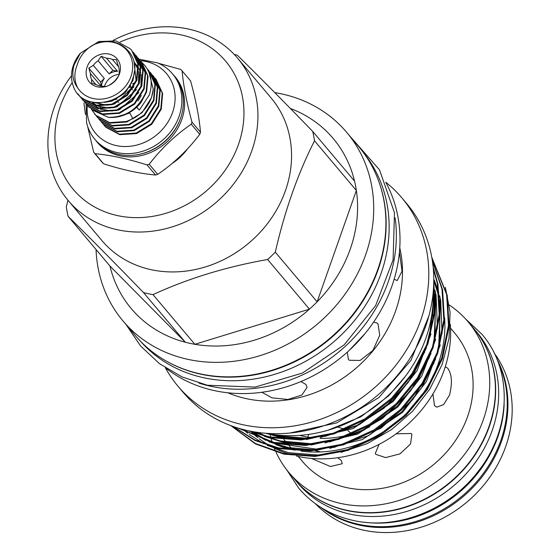 <?xml version="1.0" encoding="UTF-8"?>
<svg xmlns="http://www.w3.org/2000/svg" width="560" height="560" viewBox="0 0 560 560"><rect width="100%" height="100%" fill="white"/><g stroke="black" fill="none" stroke-linecap="round" stroke-linejoin="round"><path stroke-width="0.84" d="M136.759 107.149L139.37 110.068L136.619 107.275M473.935 328.741A117.082 102.207 139.9 0 1 474.054 328.874L477.064 332.451A117.082 102.207 139.9 0 1 476.672 460.586A117.082 102.207 139.9 0 1 350.105 514.136A117.082 102.207 139.9 0 1 297.976 483.322L294.959 479.745A117.082 102.207 139.9 0 1 294.847 479.605M474.054 328.874A117.082 102.207 139.9 0 1 473.662 457.009A117.082 102.207 139.9 0 1 347.088 510.559A117.082 102.207 139.9 0 1 294.959 479.745M497.875 361.557A117.082 102.207 139.9 0 1 477.407 480.893A117.082 102.207 139.9 0 1 358.68 524.314A117.082 102.207 139.9 0 1 323.12 508.767M504.14 404.467A117.082 102.207 139.9 0 1 364.343 522.235M363.874 153.195A146.034 127.477 139.9 0 1 360.85 312.193A146.034 127.477 139.9 0 1 203.847 377.769A146.034 127.477 139.9 0 1 140.546 341.327M379.176 182.518A146.034 127.477 139.9 0 1 344.295 325.213A146.034 127.477 139.9 0 1 200.837 374.192A146.034 127.477 139.9 0 1 166.845 361.382M315.385 503.692A117.082 102.207 -40.1 0 0 363.622 530.18A117.082 102.207 -40.1 0 0 488.264 479.311A117.082 102.207 -40.1 0 0 494.186 353.066M320.845 507.388A117.082 102.207 -40.1 0 0 359.38 525.14A117.082 102.207 -40.1 0 0 479.451 480.116A117.082 102.207 -40.1 0 0 496.902 359.079M86.128 103.838L86.59 122.661A50.778 44.324 -40.1 0 0 94.843 139.272A50.778 44.324 -40.1 0 0 140.665 151.851A50.778 44.324 -40.1 0 0 179.074 116.368A50.778 44.324 -40.1 0 0 172.515 73.843A50.778 44.324 -40.1 0 0 157.549 62.881L139.139 59.227L145.6 73.255L144.207 88.963L134.715 104.034L119.525 113.337L102.753 114.443L88.942 107.121L87.332 105.336M87.311 105.315A46.354 40.467 -40.1 0 0 121.625 146.384A46.354 40.467 -40.1 0 0 172.564 112.483A46.354 40.467 -40.1 0 0 140.28 60.648M94.843 139.272L96.348 141.057A50.778 44.324 -40.1 0 0 142.17 153.636A50.778 44.324 -40.1 0 0 180.579 118.153A50.778 44.324 -40.1 0 0 174.02 75.628L172.515 73.843M191.625 123.165A60.109 52.472 -40.1 0 0 191.982 122.115L200.494 132.223A60.109 52.472 139.9 0 1 200.13 133.273A60.109 52.472 139.9 0 1 199.752 134.316L191.247 124.208A60.109 52.472 -40.1 0 0 191.625 123.165M200.494 132.223C199.241 117.579 195.944 100.492 190.603 80.948L182.091 70.847C183.407 85.561 186.704 102.648 191.982 122.115M182.091 70.847A60.109 52.472 -40.1 0 0 180.677 69.412L158.452 63.28M135.45 82.474A50.708 44.261 -40.1 0 0 132.426 83.867M119.959 42.119A99.568 86.912 139.9 0 1 181.265 34.916A99.568 86.912 139.9 0 1 238.448 144.508A99.568 86.912 139.9 0 1 117.628 215.621A99.568 86.912 139.9 0 1 72.212 82.53M113.176 40.404A110.628 96.572 139.9 0 1 188.272 29.008A110.628 96.572 139.9 0 1 237.531 58.121A110.628 96.572 139.9 0 1 237.16 179.186A110.628 96.572 139.9 0 1 117.565 229.789A110.628 96.572 139.9 0 1 68.313 200.676A110.628 96.572 139.9 0 1 71.526 75.705M347.998 430.731L351.477 433.664M337.715 457.73L341.355 460.502L342.251 463.722L330.435 466.508L311.479 458.458M445.263 366.744L447.692 368.2C451.899 374.129 452.508 383.082 449.519 395.066L443.667 404.53L436.905 407.162L434.497 405.678L432.929 393.953M396.2 433.811L411.299 433.503L411.901 434.399L410.529 444.003L400.001 453.859L385.623 457.604L375.865 454.356L375.284 453.502L379.043 444.395M303.933 449.428L310.03 449.666M315.007 450.618L320.782 451.941M298.263 456.47L302.449 461.44A99.568 86.912 -40.1 0 0 392.287 486.101A99.568 86.912 -40.1 0 0 467.6 416.528A99.568 86.912 -40.1 0 0 454.748 333.144L450.562 328.174M420.448 374.78A99.568 86.912 139.9 0 1 415.107 384.741M369.698 426.804A99.568 86.912 139.9 0 1 355.929 432.656M348.348 434.966A99.568 86.912 139.9 0 1 319.991 438.305M313.383 437.878A99.568 86.912 139.9 0 1 303.541 436.324A99.568 86.912 139.9 0 1 299.607 435.372M450.331 324.289A120.218 104.944 139.9 0 1 298.102 456.435A120.218 104.944 139.9 0 1 296.436 456.064M291.858 454.888A120.218 104.944 139.9 0 1 271.719 446.775M269.654 445.627A120.218 104.944 139.9 0 1 259.182 438.704M257.957 437.752A120.218 104.944 139.9 0 1 251.265 431.928M295.029 450.156A120.218 104.944 139.9 0 1 292.355 449.617A120.218 104.944 139.9 0 1 275.534 444.444M259.819 436.338A120.218 104.944 139.9 0 1 255.878 433.678M254.513 432.691A120.218 104.944 139.9 0 1 253.176 431.683M243.306 429.555L247.681 433.272M249.137 434.413L263.718 443.674M267.197 445.389L288.687 452.704L320.887 455.224M444.612 317.842A120.218 104.944 139.9 0 1 300.965 451.108M341.11 452.361L367.227 443.611L391.44 429.667L412.636 411.208L429.849 389.06L442.155 364.434L449.015 338.45L450.1 312.277L445.361 287.336M250.677 431.221L269.381 436.905L300.496 439.229L333.417 433.167L364.763 418.915L391.454 398.314L411.894 373.779L426.692 344.792L434.105 313.887L433.72 283.962M433.783 281.204L435.001 311.766L427.98 343.644L413.049 373.667L392.063 399.035L365.365 419.629L334.026 433.881L301.098 439.95L269.983 437.626L248.542 430.787M238.924 428.337L274.015 442.414L305.13 444.731L338.051 438.669L369.397 424.417L396.095 403.823L417.466 377.846L432.474 347.081L439.194 314.524L437.353 283.535L433.293 268.604M433.174 267.316L437.962 284.256L439.796 315.245L433.083 347.802L418.075 378.567L396.697 404.537L370.006 425.138L338.66 439.39L305.732 445.452L274.617 443.128L237.958 428.05M233.478 426.587L254.891 440.02L278.649 447.916L309.764 450.233L342.692 444.171L374.031 429.919L400.729 409.325L422.107 383.355L437.115 352.59L443.828 320.026L441.994 289.044L432.418 261.205M432.32 260.568L442.596 289.758L444.437 320.747L437.717 353.304L422.709 384.069L401.338 410.046L374.64 430.64L343.294 444.892L310.373 450.954L279.258 448.637L254.877 440.447L233.03 426.426M231.042 425.712L255.269 443.415L283.29 453.418L314.405 455.742L347.326 449.673L378.672 435.421L405.363 414.827L426.741 388.857L441.749 358.092L448.462 325.535L446.628 294.546L431.83 257.614M431.774 257.32L447.237 295.267L449.071 326.256L442.358 358.813L427.35 389.578L405.972 415.548L379.274 436.142L347.935 450.394L315.007 456.456L283.892 454.139L255.388 443.877L230.867 425.649M276.059 452.193A117.082 102.207 -40.1 0 0 289.051 472.724L294.728 479.472A117.082 102.207 -40.1 0 0 400.379 508.466A117.082 102.207 -40.1 0 0 488.943 426.657A117.082 102.207 -40.1 0 0 473.823 328.601L468.139 321.86A117.082 102.207 -40.1 0 0 449.344 305.046M270.081 434.728A117.082 102.207 -40.1 0 0 270.697 437.178M271.208 439.054A117.082 102.207 -40.1 0 0 272.104 441.994M274.309 448.119A117.082 102.207 -40.1 0 0 275.772 451.563M289.051 472.724A117.082 102.207 -40.1 0 0 394.695 501.725A117.082 102.207 -40.1 0 0 483.259 419.916A117.082 102.207 -40.1 0 0 468.139 321.86M261.856 392.28L272.006 397.845L287.917 399.483L301.868 395.045L307.09 387.338L305.907 384.426L300.944 381.549M399.763 247.87A123.025 107.387 139.9 0 1 362.887 361.872A123.025 107.387 139.9 0 1 246.393 398.657A123.025 107.387 139.9 0 1 227.752 392.77M347.291 352.142L348.411 359.415L349.328 360.276L360.136 360.423L372.883 350.483L379.729 335.272L378.021 323.89L377.146 323.057L373.618 322.119M385.917 182.567A146.293 127.701 139.9 0 1 364.637 334.075A146.293 127.701 139.9 0 1 214.382 390.607A146.293 127.701 139.9 0 1 165.746 368.032M385.756 182.203A146.293 127.701 139.9 0 1 401.807 197.785A146.293 127.701 139.9 0 1 401.317 357.875A146.293 127.701 139.9 0 1 243.173 424.788A146.293 127.701 139.9 0 1 178.045 386.281A146.293 127.701 139.9 0 1 165.417 367.822M395.15 217.938A146.293 127.701 139.9 0 1 210.721 386.26A146.293 127.701 139.9 0 1 199.038 383.145M401.807 197.785L406.791 203.7A146.293 127.701 139.9 0 1 406.301 363.79A146.293 127.701 139.9 0 1 248.157 430.703A146.293 127.701 139.9 0 1 183.029 392.203L178.045 386.281M274.778 92.61A146.293 127.701 139.9 0 1 281.589 93.891A146.293 127.701 139.9 0 1 346.724 132.391A146.293 127.701 139.9 0 1 346.227 292.481A146.293 127.701 139.9 0 1 188.09 359.394A146.293 127.701 139.9 0 1 122.955 320.894A146.293 127.701 139.9 0 1 96.054 249.536M346.724 132.391L358.925 146.874A146.293 127.701 139.9 0 1 358.428 306.964A146.293 127.701 139.9 0 1 200.291 373.877A146.293 127.701 139.9 0 1 135.156 335.377L122.955 320.894M143.507 292.579A132.02 115.241 -40.1 0 0 148.225 293.706A132.02 115.241 -40.1 0 0 153.02 294.637L194.852 344.295A132.02 115.241 139.9 0 1 190.064 343.364A132.02 115.241 139.9 0 1 185.339 342.244A132.02 115.241 139.9 0 1 109.956 266.042L185.339 342.244L143.507 292.579C114.835 262.962 89.705 237.566 68.124 216.384L109.956 266.042M237.531 58.121L271.145 98.021A110.628 96.572 139.9 0 1 270.774 219.093A110.628 96.572 139.9 0 1 151.179 269.689A110.628 96.572 139.9 0 1 101.927 240.576L68.313 200.676M68.124 216.384A132.02 115.241 -40.1 0 1 66.311 206.99L67.928 200.214M92.547 45.325C115.451 32.144 142.058 53.676 133.112 77.448C125.566 105.756 82.117 111.937 73.514 86.772A34.664 30.261 139.9 0 1 73.444 65.135A34.664 30.261 139.9 0 1 80.339 53.249L74.116 64.925C71.617 73.598 72.786 81.2 77.616 87.724C74.074 80.605 73.948 72.968 77.224 64.827C79.744 56.511 84.854 50.008 92.547 45.325A30.975 27.041 139.9 0 1 123.753 47.348A30.975 27.041 139.9 0 1 130.963 76.44A30.975 27.041 139.9 0 1 105.735 98.518A30.975 27.041 139.9 0 1 77.616 87.724M140.322 60.704L141.785 62.37L148.036 76.146L146.643 91.854L141.008 102.508A34.664 30.261 139.9 0 1 108.416 117.341L92.666 110.222M94.633 114.009L96.243 115.794L110.054 123.116L126.826 122.01L142.023 112.707L151.508 97.629L153.216 89.187A34.664 30.261 139.9 0 1 151.41 97.517A34.664 30.261 139.9 0 1 132.853 118.72L129.864 113.071L114.87 117.299M80.339 53.249L98.777 41.538L115.962 40.915L130.172 48.72L131.621 50.309L137.872 64.085L136.479 79.786L126.987 94.864L111.797 104.167L95.018 105.273L81.214 97.951L77.847 93.751M80.031 96.67L81.641 98.455L95.445 105.777L112.224 104.671L127.414 95.368L136.906 80.297L138.299 64.589L131.831 50.561M133.014 52.031L134.057 53.193L140.308 66.969L138.908 82.677L129.423 97.748L114.233 107.051L97.454 108.157L83.65 100.835L81.284 98.084M82.467 99.561L84.077 101.346L97.881 108.668L114.653 107.562L129.85 98.259L139.335 83.188L140.735 67.48L134.267 53.452M135.45 54.922L136.486 56.084L142.744 69.86L141.344 85.568L131.859 100.639L116.662 109.942L99.89 111.048L86.079 103.726L83.713 100.975M84.896 102.445L86.506 104.23L100.317 111.552L117.089 110.446L132.286 101.143L141.771 86.072L143.164 70.364L136.703 56.343M137.886 57.813L138.922 58.975L145.173 72.751L143.78 88.459L134.295 103.53L119.098 112.833L102.326 113.939L88.515 106.617L86.149 103.866M141.358 61.866L147.609 75.642L146.216 91.35C138.824 108.71 126.231 117.376 108.416 117.341M141.785 62.37L140.518 60.97M119.259 74.655L119.126 70.959A15.12 13.195 -40.1 0 0 117.992 65.1L116.361 59.626L112.462 59.507A15.12 13.195 -40.1 0 0 106.526 58.226L101.136 56.329L98.119 60.802A15.12 13.195 -40.1 0 0 93.317 65.38L88.809 68.075L90.44 73.549A15.12 13.195 -40.1 0 0 91.574 79.408L96.012 84.679M87.122 66.962A18.06 15.771 139.9 0 1 105.266 53.697A18.06 15.771 139.9 0 1 120.316 66.416A18.06 15.771 139.9 0 1 119.413 73.948A18.06 15.771 139.9 0 1 96.39 86.562A18.06 15.771 139.9 0 1 87.122 66.962M132.23 90.02A15.12 13.195 -40.1 0 0 132.377 89.397M119.266 74.347A15.12 13.195 -40.1 0 0 104.818 85.421A15.12 13.195 -40.1 0 0 104.503 86.443M93.317 65.38L104.321 78.442A15.12 13.195 -40.1 0 0 102.27 82.397A15.12 13.195 -40.1 0 0 101.472 86.212M106.526 58.226L117.537 71.288A15.12 13.195 -40.1 0 0 109.123 73.864L98.119 60.802M118.643 66.85L112.462 59.507M129.521 87.563A15.12 13.195 -40.1 0 0 130.116 84.238M154.924 78.036L155.96 79.198L162.211 92.974L160.818 108.682L151.333 123.753L136.136 133.056L119.364 134.162L105.553 126.84L103.187 124.089M104.37 125.566L105.98 127.351L119.791 134.673L136.563 133.567L151.76 124.264L161.245 109.193L162.638 93.485L156.17 79.457M132.853 118.72L126.399 121.499L109.627 122.605L95.816 115.283L91.413 109.312M147.238 68.978L148.659 70.532L154.91 84.308L153.517 100.016L144.025 115.087L128.835 124.39L112.056 125.496L98.252 118.174L95.886 115.423M97.069 116.893L98.679 118.678L112.483 126L129.262 124.894L144.452 115.591L153.944 100.52L155.337 84.812L148.869 70.784M150.059 72.261L151.095 73.423L157.346 87.199L155.953 102.907L146.461 117.978L131.271 127.281L114.492 128.387L100.688 121.065L98.322 118.314M99.505 119.784L101.115 121.569L114.919 128.891L131.698 127.785L146.888 118.482L156.373 103.411L157.773 87.703L151.522 73.927L150.255 72.527M152.488 75.152L153.524 76.314L159.782 90.09L158.382 105.791L148.897 120.869L133.7 130.172L116.928 131.278L103.124 123.956L100.751 121.198M101.934 122.675L103.544 124.46L117.355 131.782L134.127 130.676L149.324 121.373L158.809 106.302L160.209 90.594L153.741 76.566M100.66 109.48L100.555 109.081M100.436 108.612L100.023 106.344M99.967 105.854L99.82 102.886M149.058 72.625L153.216 89.187M134.449 71.113L132.965 80.416L125.02 93.121L112.287 100.982L104.426 102.424M134.134 62.769L136.101 80.857M133.994 86.793L114.716 103.873L113.4 104.265M107.429 105.28L94.262 102.564M133.882 61.579L138.257 69.853M138.649 71.316L138.53 83.748M136.43 89.684L117.152 106.757L115.829 107.156M109.865 108.171L98.252 106.211M96.971 105.602L92.071 102.151M133.98 62.013L138.215 67.144M138.656 67.9L140.693 72.744M141.085 74.207L140.966 86.639M138.859 92.575L119.588 109.648L118.265 110.047M112.294 111.062L100.681 109.095M99.407 108.486L95.298 105.742M94.675 105.196L91.91 102.116M141.295 95.466L137.984 100.961M109.158 85.288L111.44 83.699A15.12 13.195 -40.1 0 0 116.249 79.128L118.566 75.978M115.605 99.68L114.037 99.344A15.12 13.195 -40.1 0 0 116.956 99.022M91.574 79.408L91.707 83.104L97.104 84.994A15.12 13.195 -40.1 0 0 103.033 86.275L106.022 86.492M101.066 86.163L90.44 73.549M110.271 100.891A15.12 13.195 -40.1 0 0 111.167 101.318M117.901 102.298A15.12 13.195 -40.1 0 0 118.888 102.165M104.321 78.442L100.562 82.026L88.809 68.075M100.562 82.026L101.367 86.198M127.253 92.19L131.012 88.606L130.158 84.168M117.537 71.288L112.889 70.287L101.136 56.329M112.889 70.287L109.123 73.864M234.283 54.481A132.02 115.241 -40.1 0 1 237.328 55.23C258.776 76.272 283.899 101.675 312.711 131.432L354.543 181.09A132.02 115.241 139.9 0 1 356.356 190.484L317.142 301.819A132.02 115.241 139.9 0 1 309.442 309.155L194.852 344.295A132.02 115.241 139.9 0 0 309.442 309.155L267.61 259.497C225.904 266.889 187.705 278.607 153.02 294.637M356.356 190.484L314.517 140.819C297.808 173.733 284.739 210.847 275.31 252.161L317.142 301.819A132.02 115.241 139.9 0 0 356.356 190.484M267.61 259.497A132.02 115.241 -40.1 0 0 275.31 252.161M314.517 140.819A132.02 115.241 -40.1 0 0 312.711 131.432M290.332 108.437A132.02 115.241 139.9 0 1 354.543 181.09M394.135 279.258L397.215 280.553L402.073 271.138L399.434 252.126M365.036 333.592L349.013 350.581M433.174 292.6A132.755 115.885 139.9 0 1 266.154 433.293M338.1 427.175L344.477 429.149M172.158 163.422A50.708 44.261 -40.1 0 0 187.558 148.785M191.247 124.208C175.287 135.191 161.273 148.54 149.198 164.255L157.71 174.363C173.747 163.457 187.761 150.108 199.752 134.316M157.71 174.363A60.109 52.472 139.9 0 1 155.554 175.021L147.042 164.92A60.109 52.472 -40.1 0 0 149.198 164.255M147.042 164.92C127.813 158.851 110.502 155.106 95.102 153.692L103.614 163.8C122.913 169.946 140.224 173.691 155.554 175.021M103.614 163.8A60.109 52.472 139.9 0 1 102.2 162.365L93.688 152.264A60.109 52.472 -40.1 0 0 95.102 153.692M93.688 152.264L87.57 126.189M85.456 114.541L83.937 103.145M137.319 154.714A49.784 43.456 -40.1 0 0 180.369 118.769A49.784 43.456 -40.1 0 0 180.523 118.321M173.334 74.809A50.883 44.415 139.9 0 1 181.797 119.511A50.883 44.415 139.9 0 1 141.792 155.456A50.883 44.415 139.9 0 1 95.662 140.245M432.803 306.173L430.437 333.116M426.426 347.795L412.503 376.488L392.609 400.708L359.45 424.543L320.39 437.437M305.648 438.844L279.356 436.597L268.863 433.811M433.615 286.643L434.371 289.513M435.211 293.146L435.071 338.618M431.067 353.297L417.137 381.99L397.243 406.21L364.084 430.045L325.024 442.939M310.282 444.346L283.99 442.099L266.896 436.933M263.564 435.519L256.977 432.292M433.79 279.594L439.012 295.015M439.852 298.648L439.705 344.127M435.701 358.806L421.771 387.499L401.884 411.719L368.725 435.547L329.658 448.448M314.916 449.855L288.624 447.601L271.53 442.435M268.198 441.028L253.253 432.712M251.685 431.62L251.286 431.333M405.216 376.509L388.577 395.92L360.717 416.878L327.887 430.262M433.104 301.56L432.782 322.805M431.025 333.907L417.088 370.615L393.211 401.422L353.073 428.596L306.327 439.558M295.428 439.397L279.958 437.311L265.797 433.265M433.664 285.488L434.112 287.007M434.98 290.248L436.093 295.218L437.416 328.307M435.659 339.416L421.729 376.117L397.845 406.924L357.714 434.105L310.961 445.06M300.069 444.906L284.592 442.813L264.187 436.247M261.233 434.875L256.025 432.145M434.301 280.105L438.753 292.509M439.621 295.75L440.727 300.72L442.057 333.816M440.293 344.918L426.363 381.626L402.486 412.433L362.348 439.607L315.602 450.562M304.703 450.408L289.226 448.315L268.821 441.749M265.867 440.377L252.294 432.341M139.37 110.068L149.289 95.011C152.936 83.769 151.375 73.857 144.613 65.268L141.799 62.391M465.584 318.955L481.796 334.117C513.044 369.88 511.308 429.254 478.737 470.624C449.757 509.593 397.299 530.579 353.122 520.422C331.079 515.515 312.977 504.791 298.809 488.264L286.622 469.714M428.904 315.882L410.97 360.346L378.854 397.6L336.686 422.919L289.821 433.041M292.509 449.645L291.823 448.826M290.927 447.769L288.764 445.2M288.162 444.486L287.182 443.324M286.293 442.267L284.13 439.698M283.528 438.977L282.548 437.822M281.659 436.765L280.427 435.309M126.091 324.618L140.63 346.052L159.565 363.734L182.133 376.964L207.431 385.252L255.045 387.093L302.428 373.058L344.204 344.82L375.627 305.62L393.085 259.889L394.485 212.821L379.519 169.855L349.86 136.115M79.814 96.418L80.241 96.922M82.25 99.309L82.677 99.813M84.686 102.2L85.106 102.704M87.115 105.084L87.542 105.595M131.621 50.309L132.048 50.813M134.057 53.193L134.484 53.704M136.486 56.084L136.913 56.595M138.922 58.975L139.349 59.479M104.153 125.314L104.58 125.818M94.416 113.757L94.843 114.261M96.852 116.641L97.279 117.152M99.288 119.532L99.715 120.043M101.724 122.423L102.151 122.927M148.659 70.532L149.086 71.036M151.095 73.423L151.522 73.927M153.524 76.314L153.951 76.818M155.96 79.198L156.387 79.709M432.572 308.644L429.401 336.728M424.725 351.946L408.114 382.599L383.803 408.352L355.649 426.237L324.674 436.485M309.288 438.445L277.354 435.848L271.215 434.21M433.545 287.798L434.567 291.844M435.351 295.568L435.897 298.676L434.042 342.23M429.366 357.434L410.578 391.013L382.655 418.348L357.007 433.244L329.308 441.987M313.922 443.954L280.329 440.951L269.192 437.458M265.762 436.086L258.097 432.446M433.783 280.658L439.201 297.346M439.985 301.077L440.412 303.436L438.676 347.732M434.007 362.929L412.832 399.525L380.961 428.239L333.928 447.496M318.549 449.456L273.826 442.96M270.389 441.588L264.817 439.019L254.989 433.363M253.365 432.264L252.315 431.529M307.825 437.136L308.791 434.392"/></g></svg>
